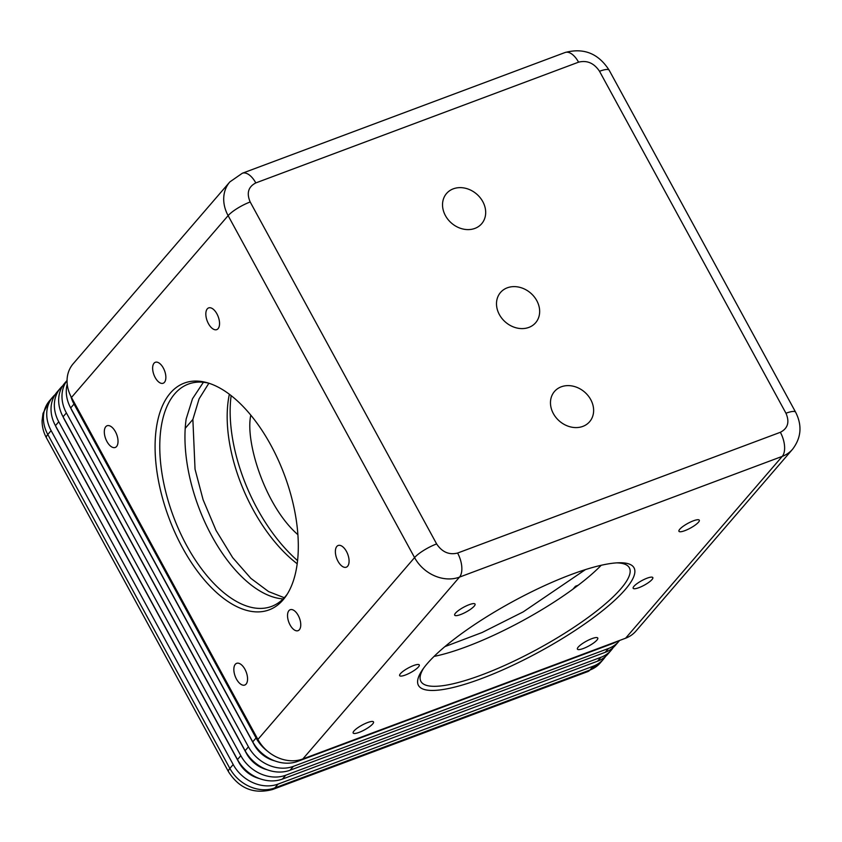 <?xml version="1.0" encoding="UTF-8"?>
<svg xmlns="http://www.w3.org/2000/svg" width="842" height="842" viewBox="0 0 842 842"><rect width="100%" height="100%" fill="white"/><g stroke="black" fill="none" stroke-linecap="round" stroke-linejoin="round"><path stroke-width="1.26" d="M482.792 201.627A23.176 19.219 40.7 0 0 446.544 193.492A23.176 19.219 40.7 0 0 451.565 223.172A23.176 19.219 40.7 0 0 481.666 223.74A23.176 19.219 40.7 0 0 482.792 201.627M590.737 399.613A23.176 19.219 40.7 0 0 554.489 391.477A23.176 19.219 40.7 0 0 559.509 421.158A23.176 19.219 40.7 0 0 589.611 421.726A23.176 19.219 40.7 0 0 590.737 399.613M536.764 300.615A23.176 19.219 40.7 0 0 500.516 292.479A23.176 19.219 40.7 0 0 505.537 322.17A23.176 19.219 40.7 0 0 535.638 322.739A23.176 19.219 40.7 0 0 536.764 300.615M288.932 610.629A11.188 5.694 -110.5 0 0 289.395 623.585A11.188 5.694 -110.5 0 0 298.068 630.669A11.188 5.694 -110.5 0 0 299.478 618.196A11.188 5.694 -110.5 0 0 290.227 609.713A11.188 5.694 -110.5 0 0 288.932 610.629M154.044 363.218A11.188 5.694 -110.5 0 0 154.496 376.163A11.188 5.694 -110.5 0 0 163.169 383.247A11.188 5.694 -110.5 0 0 164.579 370.775A11.188 5.694 -110.5 0 0 155.328 362.292A11.188 5.694 -110.5 0 0 154.044 363.218M105.776 426.705A11.588 5.905 -110.5 0 0 106.25 440.134A11.588 5.905 -110.5 0 0 115.228 447.47A11.588 5.905 -110.5 0 0 116.701 434.546A11.588 5.905 -110.5 0 0 107.113 425.747A11.588 5.905 -110.5 0 0 105.776 426.705M235.307 664.285A11.588 5.905 -110.5 0 0 235.781 677.715A11.588 5.905 -110.5 0 0 244.769 685.051A11.588 5.905 -110.5 0 0 246.232 672.126A11.588 5.905 -110.5 0 0 236.644 663.338A11.588 5.905 -110.5 0 0 235.307 664.285M336.832 546.447A11.588 5.905 -110.5 0 0 337.305 559.867A11.588 5.905 -110.5 0 0 346.283 567.203A11.588 5.905 -110.5 0 0 347.757 554.278A11.588 5.905 -110.5 0 0 338.168 545.49A11.588 5.905 -110.5 0 0 336.832 546.447M207.29 308.867A11.588 5.905 -110.5 0 0 207.763 322.286A11.588 5.905 -110.5 0 0 216.752 329.622A11.588 5.905 -110.5 0 0 218.215 316.697A11.588 5.905 -110.5 0 0 208.627 307.909A11.588 5.905 -110.5 0 0 207.29 308.867M257.905 739.444A35.322 29.291 40.7 0 0 302.836 758.958L459.49 577.117A35.322 29.291 40.7 0 1 414.569 557.593L257.905 739.444L71.465 397.477L228.119 215.636L414.569 557.593A18.84 4.357 -28.6 0 1 436.63 543.932L250.19 201.975C246.401 193.165 248.274 186.819 255.8 182.925L578.559 62.171C587.063 60.077 594.052 63.108 599.525 71.286L785.965 413.243C789.754 422.053 787.88 428.399 780.355 432.293L457.595 553.047C449.091 555.141 442.103 552.11 436.63 543.932M170.326 393.088A121.048 61.624 -110.5 0 0 184.693 551.668A121.048 61.624 -110.5 0 0 286.269 595.673A121.048 61.624 -110.5 0 0 284.407 474.888A121.048 61.624 -110.5 0 0 206.543 382.542A121.048 61.624 -110.5 0 0 170.326 393.088M633.973 586.295A11.188 2.589 151.4 0 0 633.173 588.284A11.188 2.589 151.4 0 0 644.235 585.201A11.188 2.589 151.4 0 0 652.813 577.57A11.188 2.589 151.4 0 0 644.467 579.285A11.188 2.589 151.4 0 0 633.973 586.295M400.445 673.663A11.188 2.589 151.4 0 0 399.645 675.642A11.188 2.589 151.4 0 0 410.707 672.558A11.188 2.589 151.4 0 0 419.284 664.927A11.188 2.589 151.4 0 0 410.949 666.643A11.188 2.589 151.4 0 0 400.445 673.663M353.998 730.972A11.588 2.684 151.4 0 0 353.166 733.024A11.588 2.684 151.4 0 0 364.628 729.825A11.588 2.684 151.4 0 0 373.522 721.92A11.588 2.684 151.4 0 0 364.881 723.699A11.588 2.684 151.4 0 0 353.998 730.972M578.243 647.077A11.588 2.684 151.4 0 0 577.412 649.129A11.588 2.684 151.4 0 0 588.874 645.94A11.588 2.684 151.4 0 0 597.767 638.036A11.588 2.684 151.4 0 0 589.116 639.804A11.588 2.684 151.4 0 0 578.243 647.077M679.768 529.239A11.588 2.684 151.4 0 0 678.936 531.291A11.588 2.684 151.4 0 0 690.398 528.092A11.588 2.684 151.4 0 0 699.292 520.188A11.588 2.684 151.4 0 0 690.64 521.966A11.588 2.684 151.4 0 0 679.768 529.239M455.522 613.123A11.588 2.684 151.4 0 0 454.691 615.176A11.588 2.684 151.4 0 0 466.152 611.987A11.588 2.684 151.4 0 0 475.046 604.082A11.588 2.684 151.4 0 0 466.405 605.851A11.588 2.684 151.4 0 0 455.522 613.123M457.595 553.047A18.84 9.588 -110.5 0 1 459.49 577.117L782.25 456.375L625.595 638.215L302.836 758.958M427.252 663.633A122.774 28.418 151.4 0 0 422.41 669.874A122.774 28.418 151.4 0 0 539.827 651.561A122.774 28.418 151.4 0 0 618.838 562.772A122.774 28.418 151.4 0 0 519.43 598.009A122.774 28.418 151.4 0 0 427.252 663.633M625.595 638.215A35.322 29.291 40.7 0 0 635.91 631.1L792.564 449.26C801.279 437.766 802.31 425.421 795.637 412.212A18.84 4.357 151.4 0 0 785.965 413.243M255.8 182.925A18.84 9.588 69.5 0 0 242.317 173.252L229.834 181.925L73.18 363.765A35.322 29.291 40.7 0 0 71.465 397.477M208.395 383.078A118.69 60.424 -110.5 0 0 188.398 384.078A118.69 60.424 -110.5 0 0 174.715 393.867A118.69 60.424 -110.5 0 0 179.567 531.313A118.69 60.424 -110.5 0 0 271.577 606.419A118.69 60.424 -110.5 0 0 287.322 594.042M423.663 668.106A118.69 27.47 151.4 0 0 420.916 681.41A118.69 27.47 151.4 0 0 538.28 648.719A118.69 27.47 151.4 0 0 629.342 567.782A118.69 27.47 151.4 0 0 616.67 562.877M283.123 598.915A118.69 60.424 69.5 0 1 211.342 535.165A118.69 60.424 69.5 0 1 186.166 418.948L192.513 398.729L203.406 382.268M601.199 565.287A118.69 27.47 -28.6 0 1 434.072 656.402M284.28 597.725L268.587 591.579L250.874 578.37L232.655 557.604L216.047 530.439L203.101 499.759L195.039 469.194L192.871 419.442L199.08 398.887L208.869 383.236M578.233 585.211L575.454 586.253L572.97 589.137M444.923 646.603L482.108 632.51L523.24 611.86L585.443 569.602M229.371 394.267A118.69 61.771 -113.9 0 0 297.205 563.782M297.9 534.681C265.125 506.242 244.906 441.418 250.811 415.159M231.14 395.614A124.248 64.666 -113.9 0 0 297.584 560.614M605.577 656.413A35.322 29.291 -139.3 0 1 603.598 659.044A35.322 29.291 -139.3 0 1 593.284 666.169L589.958 670.032A18.84 9.588 69.5 0 1 587.779 671.59L272.619 789.491A18.84 9.588 69.5 0 0 274.787 787.933A35.322 29.291 -139.3 0 1 229.855 768.42A18.84 4.357 151.4 0 0 228.508 771.756C239.233 788.533 253.937 794.448 272.619 789.491M603.598 659.044L600.262 662.917A35.322 29.291 -139.3 0 1 589.958 670.032L274.787 787.933L278.123 784.07L593.284 666.169M278.123 784.07A35.322 29.291 -139.3 0 1 233.192 764.547L229.855 768.42L47.805 434.504A18.84 4.357 151.4 0 0 46.447 437.84C43.479 432.378 42.037 426.599 42.1 420.495L43.016 413.443L49.52 400.792A35.322 29.291 -139.3 0 0 47.805 434.504L51.13 430.63L233.192 764.547M51.13 430.63A35.322 29.291 -139.3 0 1 52.846 396.929A35.322 29.291 -139.3 0 1 55.172 394.572M55.54 425.852A28.26 23.429 40.7 0 0 56.835 428.504L238.886 762.42A28.26 23.429 40.7 0 0 259.431 778.576M55.435 425.642L58.761 421.779A35.322 29.291 -139.3 0 1 60.477 388.067L57.151 391.94A35.322 29.291 40.7 0 0 55.435 425.642L237.486 759.558A35.322 29.291 40.7 0 0 282.417 779.082L597.578 661.181A35.322 29.291 40.7 0 0 607.892 654.066L611.229 650.192A35.322 29.291 -139.3 0 1 600.914 657.307L597.578 661.181M282.417 779.082L285.754 775.219L600.914 657.307M285.754 775.219A35.322 29.291 -139.3 0 1 240.823 755.695L237.486 759.558M58.761 421.779L240.823 755.695M60.477 388.067A35.322 29.291 -139.3 0 1 62.792 385.72M613.208 647.551A35.322 29.291 -139.3 0 1 611.229 650.192M63.171 416.99A28.26 23.429 40.7 0 0 64.455 419.653L246.517 753.569A28.26 23.429 40.7 0 0 267.061 769.714M67.055 380.426L64.781 383.078A35.322 29.291 40.7 0 0 63.066 416.79L245.117 750.706A35.322 29.291 40.7 0 0 290.048 770.23L605.209 652.318A35.322 29.291 40.7 0 0 615.523 645.204L618.859 641.341A35.322 29.291 -139.3 0 1 608.545 648.456L605.209 652.318M290.048 770.23L293.374 766.357L608.545 648.456M293.374 766.357A35.322 29.291 -139.3 0 1 248.453 746.843L245.117 750.706M63.066 416.79L66.392 412.927L248.453 746.843M66.392 412.927A35.322 29.291 -139.3 0 1 67.055 380.521M619.565 640.467A35.322 29.291 -139.3 0 1 618.859 641.341M70.802 408.138A28.26 23.429 40.7 0 0 72.086 410.791L254.147 744.707A28.26 23.429 40.7 0 0 274.692 760.863M67.223 384.12A35.322 29.291 40.7 0 0 70.686 407.938L252.747 741.855A35.322 29.291 40.7 0 0 297.679 761.368L612.839 643.467A35.322 29.291 40.7 0 0 617.228 641.341M267.651 751.296A35.322 29.291 -139.3 0 1 256.073 737.981L252.747 741.855M70.686 407.938L74.022 404.065L256.073 737.981M74.022 404.065A35.322 29.291 -139.3 0 1 70.833 396.287M250.19 201.975A18.84 4.357 151.4 0 0 228.119 215.636A35.322 29.291 40.7 0 1 229.834 181.925M792.564 449.26A35.322 29.291 40.7 0 1 782.25 456.375A18.84 9.588 -110.5 0 0 780.355 432.293M242.317 173.252L565.077 52.509C583.759 47.562 598.462 53.478 609.187 70.244A18.84 4.357 151.4 0 0 599.525 71.286M565.077 52.509A18.84 9.588 69.5 0 1 578.559 62.171M185.219 428.336L192.871 419.442M613.45 642.762L612.839 643.467M297.679 761.368L298.731 760.147M609.187 70.244L795.637 412.212M600.262 662.917L587.779 671.59M228.508 771.756L46.447 437.84M52.846 396.929L49.52 400.792"/></g></svg>
